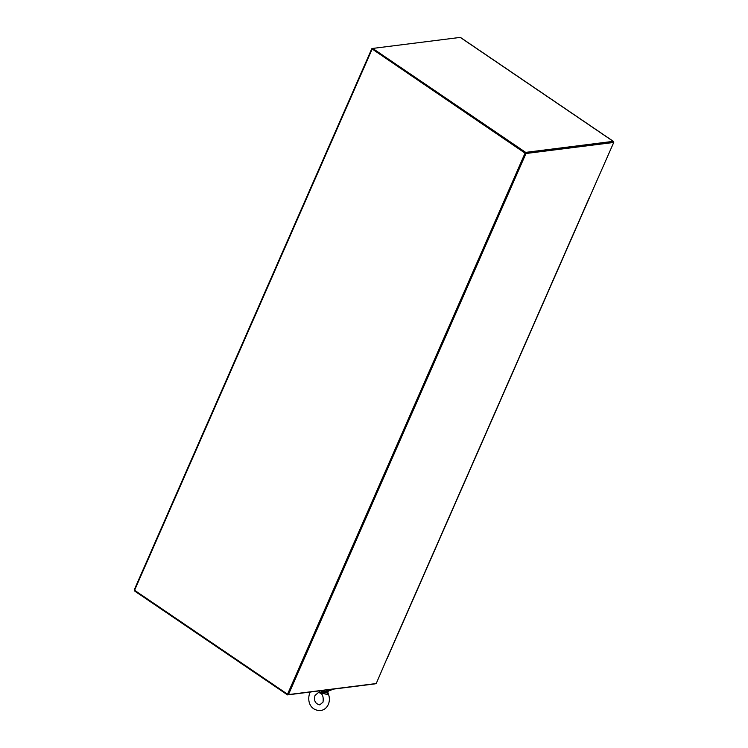 <?xml version="1.0" encoding="UTF-8"?>
<svg xmlns="http://www.w3.org/2000/svg" width="748" height="748" viewBox="0 0 748 748"><rect width="100%" height="100%" fill="white"/><g stroke="black" fill="none" stroke-linecap="round" stroke-linejoin="round"><path stroke-width="1.12" d="M372.7 48.424L460.244 37.4L613.22 141.353L525.666 152.377L372.7 48.424L372.382 49.144L525.358 153.097L525.666 152.377M613.22 141.353A1.244 0.57 -55.8 0 1 613.444 141.4A1.244 0.57 -55.8 0 1 613.472 142.27M612.977 142.083L525.358 153.097L287.522 694.892L134.547 590.948L134.78 590.415M375.561 683.625A1.244 0.57 -55.8 0 1 375.066 683.868L287.522 694.892M331.504 689.357L331.271 689.88A7.63 2.543 -156.3 0 1 325.81 690.077M331.364 689.375A7.63 2.543 -156.3 0 1 328.578 689.721M372.093 49.181L134.565 590.265L287.541 694.219L525.059 153.134L372.382 49.144L371.775 48.732L134.257 589.817L134.649 590.088M589.676 197.051L613.743 142.447L525.966 153.508L288.447 694.593L287.541 694.219M525.059 153.134L525.526 153.069M288.447 694.593L376.225 683.541L386.997 658.502M525.966 153.508L525.358 153.097L613.136 142.036L613.743 142.447M372.607 48.62L371.775 48.732M323.744 693.602L320.527 692.835L323.323 692.012L323.744 693.602L328.138 694.761L328.466 694.256C329.746 697.725 329.69 701.119 328.316 704.448C326.698 707.954 324.099 710.011 320.527 710.6C309.438 710.535 307.101 700.053 309.756 693.106L310.289 692.031M328.288 690.6L327.315 691.741L323.819 691.171L323.632 691.694L327.297 692.891L323.706 692.676M319.415 690.881L320.527 692.835L318.816 690.956M328.138 694.761L327.072 692.255M328.466 694.256L327.867 692.321L327.297 692.891L327.315 691.741M320.574 690.731A4.974 1.655 -156.3 0 0 323.323 692.012L323.632 691.694M386.828 658.876L589.452 197.294M322.229 690.526A5.451 1.814 23.7 0 0 323.819 691.171M613.444 141.4L460.469 37.447M387.053 658.754L589.676 197.173M315.039 695.425L318.265 692.676C322.164 692.807 323.753 695.958 323.024 702.12L319.798 704.868C315.254 703.784 313.664 700.633 315.039 695.425M328.559 690.628L327.867 692.321"/></g></svg>
